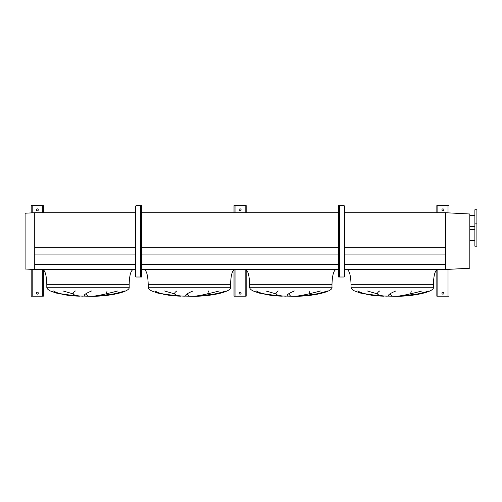 <?xml version="1.0" encoding="UTF-8"?>
<svg xmlns="http://www.w3.org/2000/svg" width="502" height="502" viewBox="0 0 502 502"><rect width="100%" height="100%" fill="white"/><g stroke="black" fill="none" stroke-linecap="round" stroke-linejoin="round"><path stroke-width="0.75" d="M437.449 269.505C435.002 270.478 433.653 275.548 433.395 284.722L433.395 287.257C434.719 291.392 416.478 296.029 397.804 296.299L379.581 295.942L360.543 293.086L354.594 290.965C352.241 289.779 351.061 288.543 351.042 287.257L351.042 284.722C350.785 275.548 349.436 270.478 346.989 269.505M367.288 290.965L377.422 293.896M392.068 296.18L390.048 293.896M411.314 290.965L410.536 293.896M400.376 296.18L418.342 293.896M357.719 290.965C363.348 294.159 372.001 295.898 383.679 296.18L364.753 293.896M336.039 269.505C333.592 270.478 332.236 275.548 331.979 284.722L331.979 287.257C333.303 291.392 315.061 296.029 296.387 296.299L278.171 295.942L259.126 293.086L253.177 290.965C250.831 289.779 249.645 288.543 249.632 287.257L249.632 284.722C249.375 275.548 248.019 270.478 245.572 269.505M265.872 290.965L276.006 293.896M290.652 296.18L288.631 293.896M309.897 290.965L309.119 293.896M298.96 296.18L316.925 293.896M256.302 290.965C261.937 294.159 270.591 295.898 282.262 296.18L263.343 293.896M234.622 269.505C232.175 270.478 230.826 275.548 230.562 284.722L230.562 287.257C231.893 291.392 213.651 296.029 194.971 296.299L176.754 295.942L157.716 293.086L151.767 290.965C149.414 289.779 148.234 288.543 148.215 287.257L148.215 284.722C147.958 275.548 146.609 270.478 144.162 269.505M164.455 290.965L174.589 293.896M189.241 296.18L187.215 293.896M208.487 290.965L207.709 293.896M197.543 296.18L215.509 293.896M154.886 290.965C160.521 294.159 169.174 295.898 180.852 296.18L161.926 293.896M133.206 269.505C130.758 270.478 129.409 275.548 129.152 284.722L129.152 287.257C130.476 291.392 112.235 296.029 93.56 296.299L75.338 295.942L56.299 293.086L50.351 290.965C48.004 289.779 46.818 288.543 46.805 287.257L46.805 284.722C46.542 275.548 45.193 270.478 42.745 269.505M63.045 290.965L73.179 293.896M87.825 296.18L85.804 293.896M107.07 290.965L106.292 293.896M96.133 296.18L114.098 293.896M53.476 290.965C59.104 294.159 67.764 295.898 79.435 296.18L60.516 293.896M91.584 290.965C84.085 294.159 82.378 295.898 86.482 296.18M83.031 296.18C73.367 295.822 70.832 294.084 75.419 290.965M124.709 290.965C114.437 294.159 104.736 295.898 95.593 296.18M93.165 296.18C97.583 295.822 105.803 294.084 117.826 290.965M193 290.965C185.495 294.159 183.795 295.898 187.892 296.18M184.447 296.18C174.784 295.822 172.249 294.084 176.836 290.965M226.126 290.965C215.854 294.159 206.146 295.898 197.004 296.18M194.581 296.18C198.993 295.822 207.213 294.084 219.242 290.965M294.41 290.965C286.912 294.159 285.211 295.898 289.309 296.18M285.858 296.18C276.2 295.822 273.659 294.084 278.246 290.965M327.536 290.965C317.27 294.159 307.563 295.898 298.42 296.18M295.998 296.18C300.409 295.822 308.63 294.084 320.659 290.965M395.827 290.965C388.322 294.159 386.622 295.898 390.719 296.18M387.274 296.18C377.611 295.822 375.076 294.084 379.663 290.965M428.953 290.965C418.681 294.159 408.973 295.898 399.837 296.18M397.408 296.18C401.82 295.822 410.04 294.084 422.069 290.965M34.732 269.505L34.732 212.716L25.1 213.218L25.1 269.003L34.732 269.505L135.49 269.505M141.627 269.505L338.574 269.505M344.705 269.505L445.462 269.505L469.803 268.231L469.803 213.99L445.462 212.716L445.462 247.285L344.705 247.285M34.732 264.391L135.49 264.391M141.627 264.391L338.574 264.391M344.705 264.391L445.462 264.391M34.732 254.081L135.49 254.081M141.627 254.081L338.574 254.081M344.705 254.081L445.462 254.081M135.49 212.716L34.732 212.716L34.732 247.285L135.49 247.285M141.627 247.285L338.574 247.285M141.627 212.716L338.574 212.716M344.705 212.716L445.462 212.716L445.462 269.505M476.9 223.873L476.9 209.773L474.873 209.773L474.873 223.873L476.9 223.873L476.9 246.181L474.873 246.181L474.873 223.873M474.873 215.452L469.803 215.452M474.873 226.408L469.803 226.408M474.873 229.552L469.803 229.552M474.873 240.502L469.803 240.502M443.937 293.137A1.017 1.017 0 0 0 442.927 292.126A1.017 1.017 0 0 0 441.911 293.137A1.017 1.017 0 0 0 442.927 294.153A1.017 1.017 0 0 0 443.937 293.137M443.937 209.874A1.017 1.017 0 0 0 442.927 208.863A1.017 1.017 0 0 0 441.911 209.874A1.017 1.017 0 0 0 442.927 210.89A1.017 1.017 0 0 0 443.937 209.874M449.014 212.904L449.014 205.619L436.84 205.619L436.84 212.716M436.84 269.681L436.84 296.18L449.014 296.18L449.014 269.323M339.076 257.438L339.584 257.438L339.584 277.01L343.694 277.01A1.017 1.017 0 0 0 344.705 276L344.705 206.629A1.017 1.017 0 0 0 343.694 205.619L339.076 205.619L339.076 206.629L338.574 206.629L338.574 276L339.076 276L339.076 277.01L338.574 277.01L338.574 276M338.574 206.629L338.574 205.619L339.076 205.619M339.076 206.629L339.076 276M339.076 222.148L339.584 222.148L339.584 225.191L339.076 225.191M339.584 277.01L339.076 277.01M339.584 260.482L339.076 260.482M241.111 293.137A1.017 1.017 0 0 0 240.1 292.126A1.017 1.017 0 0 0 239.084 293.137A1.017 1.017 0 0 0 240.1 294.153A1.017 1.017 0 0 0 241.111 293.137M241.111 209.874A1.017 1.017 0 0 0 240.1 208.863A1.017 1.017 0 0 0 239.084 209.874A1.017 1.017 0 0 0 240.1 210.89A1.017 1.017 0 0 0 241.111 209.874M246.181 212.716L246.181 205.619L234.014 205.619L234.014 212.716M234.014 269.681L234.014 296.18L246.181 296.18L246.181 269.681M38.284 293.137A1.017 1.017 0 0 0 37.267 292.126A1.017 1.017 0 0 0 36.257 293.137A1.017 1.017 0 0 0 37.267 294.153A1.017 1.017 0 0 0 38.284 293.137M38.284 209.874A1.017 1.017 0 0 0 37.267 208.863A1.017 1.017 0 0 0 36.257 209.874A1.017 1.017 0 0 0 37.267 210.89A1.017 1.017 0 0 0 38.284 209.874M43.354 212.716L43.354 205.619L31.187 205.619L31.187 212.904M31.187 269.323L31.187 296.18L43.354 296.18L43.354 269.681M141.118 257.438L140.61 257.438L140.61 260.482L141.118 260.482M141.118 222.148L140.61 222.148L140.61 225.191L141.118 225.191M141.627 206.629L141.118 206.629L141.118 205.619L141.627 205.619L141.627 277.01L136.506 277.01A1.017 1.017 0 0 1 135.49 276L135.49 206.629A1.017 1.017 0 0 1 136.506 205.619L140.61 205.619L140.61 222.148M141.118 205.619L140.61 205.619M141.118 206.629L141.118 276L141.627 276M141.118 277.01L141.118 276M433.395 287.257L351.042 287.257M433.395 284.722L351.042 284.722M331.979 287.257L249.632 287.257M331.979 284.722L249.632 284.722M230.562 287.257L148.215 287.257M230.562 284.722L148.215 284.722M129.152 287.257L46.805 287.257M129.152 284.722L46.805 284.722M437.857 205.619L437.857 212.716M437.857 269.505L437.857 296.18M447.997 205.619L447.997 212.848M447.997 269.373L447.997 296.18M339.584 205.619L339.584 222.148M339.584 225.191L339.584 257.438M235.03 205.619L235.03 212.716M235.03 269.505L235.03 296.18M245.171 205.619L245.171 212.716M245.171 269.505L245.171 296.18M32.197 205.619L32.197 212.848M32.197 269.373L32.197 296.18M42.337 205.619L42.337 212.716M42.337 269.505L42.337 296.18M140.61 225.191L140.61 257.438M140.61 260.482L140.61 277.01"/></g></svg>
